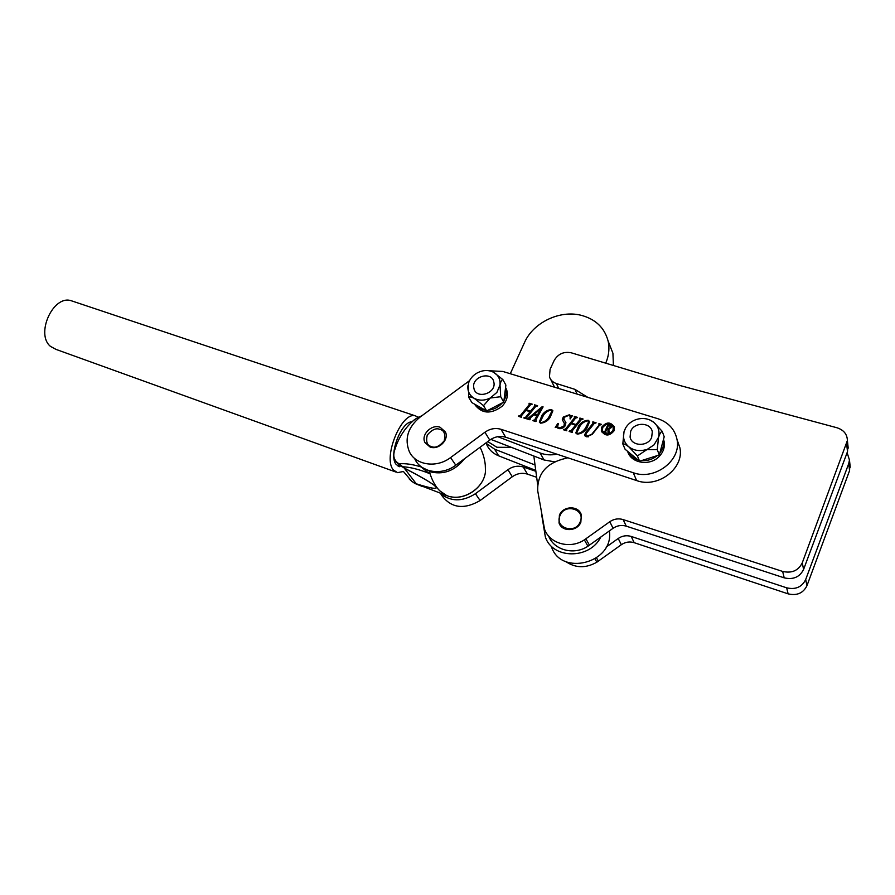 <?xml version="1.0" encoding="UTF-8"?>
<svg xmlns="http://www.w3.org/2000/svg" width="895" height="895" viewBox="0 0 895 895"><rect width="100%" height="100%" fill="white"/><g stroke="black" fill="none" stroke-linecap="round" stroke-linejoin="round"><path stroke-width="1.34" d="M602.794 431.468C606.105 435.563 609.573 435.395 613.198 430.954L613.153 427.049M612.997 430.506L613.288 427.519C610.222 422.91 606.698 422.899 602.727 427.497L602.436 430.551C605.535 435.104 609.059 435.093 612.997 430.506M601.675 427.183L601.339 430.875C605.076 436.368 609.316 436.346 614.059 430.819L614.406 427.228C610.714 421.668 606.463 421.646 601.675 427.183M614.227 426.613C610.077 422.116 605.96 422.462 601.876 427.642L601.742 431.938M440.116 427.262L445.374 431.916C449.435 439.691 438.55 450.442 430.059 447.019L424.98 442.589C420.695 434.825 431.524 423.894 440.116 427.262M586.672 432.9L585.61 435.261L586.829 436.279L591.74 434.31L599.057 425.136L598.923 423.626L601.541 424.387L599.505 425.259L592.221 434.388L586.281 436.816L584.58 435.272L585.621 432.531L592.971 423.346L592.837 421.847L596.092 422.798L594.056 423.671L586.672 432.9M581.079 419.867L572.207 430.92L572.341 432.43L569.119 431.468L571.122 430.618L575.574 425.069L571.066 423.749L566.625 429.276L566.759 430.763L563.548 429.801L565.562 428.951L574.422 417.92L574.299 416.432L577.51 417.372L575.496 418.233L571.513 423.19L576.022 424.51L580.005 419.554L579.87 418.066L583.104 419.005L581.079 419.867M551.533 409.563L552.886 410.76L550.067 417.506C547.695 421.019 544.507 422.91 540.524 423.167L539.305 422.037L542.09 415.146C544.451 411.678 547.606 409.82 551.533 409.563L552.875 410.738M535.613 406.576L526.808 417.417L526.898 418.882L523.788 417.954L525.757 417.115L530.176 411.678L525.824 410.402L521.405 415.817L521.516 417.271L518.418 416.354L520.387 415.504L529.18 404.697L529.079 403.242L532.189 404.148L530.22 404.999L526.271 409.854L530.612 411.129L534.572 406.274L534.472 404.82L537.582 405.726L535.613 406.576M488.961 370.731L502.811 371.447L657.735 418.67C668.442 422.295 674.886 429.287 677.056 439.658C681.565 460.41 654.659 480.749 633.257 472.728L500.987 429.298C495.416 427.687 490.068 428.66 484.922 432.229L450.565 457.591C436.592 468.387 415.672 465.243 409.373 451.762C404.272 438.919 407.818 427.374 420.012 417.137L469.551 380.643M534.919 419.375L536.989 415.739L533.778 414.788L530.668 417.607L529.941 419.789L527.323 419.005L541.844 406.945L543.097 406.878L535.814 419.979L536.306 420.997L535.859 421.556L532.905 420.672L535.154 419.822L536.989 415.739M563.962 425.673L564.398 423.402L562.284 419.721L563.268 417.048L569.377 414.777L571.245 416.007L572.42 415.66L570.182 418.927L570.149 416.376L568.873 415.314L564.409 417.26L563.783 419.05L565.931 422.731L564.98 426.054C563.235 428.168 561.075 428.996 558.502 428.537L556.6 427.273L555.202 427.541L557.82 423.469L558.39 423.436L557.585 426.658L559.028 428L564.186 426.121L564.275 423.055M588.216 420.27L589.637 421.579L586.829 428.347C584.446 431.916 581.213 433.829 577.141 434.086L575.832 432.822L578.617 425.919C580.989 422.395 584.189 420.505 588.216 420.27L589.626 421.534M677.157 439.926L679.92 447.869C684.395 468.454 657.814 488.558 636.636 480.57L505.664 437.23C500.148 435.619 494.845 436.581 489.766 440.105L455.79 465.187C441.973 475.871 421.254 472.705 414.978 459.314M524.28 418.099L524.235 417.406M524.85 417.965L525.757 417.115M526.003 417.562L530.176 411.678M518.91 416.499L518.865 415.806M519.48 416.354L520.387 415.504M520.633 415.951L529.37 404.395M529.124 403.936L529.079 403.242M529.325 403.701L531.932 404.462M530.612 411.129L526.271 409.854M530.858 411.588L534.751 405.972M534.505 405.513L534.472 404.82M534.707 405.267L537.336 406.039M527.804 419.151L527.759 418.457M528.218 418.961L529.437 417.898M529.683 418.345L541.844 406.945M542.079 407.404L542.84 407.359M533.398 420.818L533.353 420.124M533.879 420.65L535.154 419.822M534.393 414.284L537.582 415.604L541.139 408.355L534.393 414.284L537.347 415.157L541.139 408.355M539.551 422.529L542.09 415.146M542.325 415.593C544.686 412.125 547.829 410.268 551.767 410.022M540.379 422.239L541.206 423.067C544.54 422.485 547.158 420.639 549.071 417.54L552.081 411.04M551.096 410.123C547.841 410.704 545.268 412.494 543.377 415.481L540.2 421.903L540.972 422.619C544.305 422.037 546.934 420.191 548.836 417.092L552.014 410.917L551.096 410.123M562.642 420.527L563.268 417.048M563.492 417.495L569.377 414.777M569.6 415.224L571.245 416.007M570.081 418.938L570.171 416.432M564.107 419.766L564.946 421.064M565.17 421.511L565.83 422.44M555.84 427.362L557.82 423.469M557.842 427.206L559.028 428M559.252 428.448L564.186 426.121M569.578 431.603L569.567 430.909M570.171 431.468L571.122 430.618M571.346 431.066L575.574 425.069M564.018 429.947L563.995 429.242M564.6 429.801L565.562 428.951M565.785 429.387L574.612 417.618M574.322 417.137L574.299 416.432M574.512 416.891L577.264 417.685M576.022 424.51L571.513 423.19M576.235 424.957L580.195 419.252M579.893 418.759L579.87 418.066M580.094 418.513L582.846 419.319M576.078 433.359L578.617 425.919M578.83 426.367C581.202 422.843 584.401 420.963 588.429 420.717M576.951 433.102L577.812 433.974C581.213 433.393 583.864 431.524 585.766 428.369L588.787 421.791M587.769 420.829C584.446 421.422 581.84 423.234 579.938 426.266L576.76 432.721L577.588 433.527C581 432.945 583.652 431.077 585.565 427.922L588.742 421.713L587.769 420.829M585.778 435.619L586.829 436.279M587.042 436.726L588.429 436.816M598.934 424.319L598.923 423.626M599.124 424.073L601.295 424.7M584.815 435.798L585.621 432.531M585.833 432.979L592.971 423.346M593.172 423.805L593.161 423.033M592.848 422.541L592.837 421.847M593.038 422.295L595.846 423.111M608.376 425.517L607.168 428.257L608.141 428.548L610.379 427.441L610.535 426.378L608.376 425.517M609.271 429.041L610.379 427.441M610.58 427.888L610.58 426.49M609.887 425.628L611.464 426.535M607.582 424.957L608.689 425.27M607.806 425.751L607.235 424.454L611.453 426.49L611.307 427.597L608.79 429.029L609.249 433.404L607.985 433.035L607.996 428.85L607.034 428.571L605.691 431.625L606.06 432.464L603.98 431.849L604.919 431.39L607.604 425.293L604.919 431.39M608.175 433.09L607.996 428.85M630.684 431.256C634.253 421.735 650.945 422.16 652.298 431.893L651.672 437.364C648.159 446.862 631.613 446.538 630.08 437.028L630.684 431.256M609.517 344.553L612.918 353.245L613.422 365.496M510.284 373.73L524.515 342.517C533.14 322.647 559.655 309.793 581.09 315.275C595.455 319.09 604.449 327.615 608.063 340.85C609.696 348.155 608.924 355.572 605.77 363.079L605.725 363.169M609.45 530.88L609.517 531.988C613.153 563.291 560.941 576.369 551.533 546.912M600.78 537.078C589.794 559.644 552.517 559.218 545.357 536.989L541.643 514.513M537.649 484.598L533.834 456.025M536.676 477.292L527.446 474.126C522.165 472.526 517.12 473.399 512.298 476.744L480.112 500.54C463.632 510.072 450.621 508.069 441.09 494.521M535.87 471.307L523.239 467C517.914 465.4 512.824 466.295 507.946 469.674L475.424 493.716C462.144 502.084 450.286 501.838 439.837 492.966M535.747 470.401L498.694 455.846C492.91 453.485 488.849 449.603 486.488 444.188M535.031 464.975L494.577 449.178L485.772 443.047M554.587 461.831L544.003 459.963L490.818 439.378M556.891 454.179C550.984 455.365 545.402 454.962 540.144 452.993L497.765 436.682M473.612 386.864C472.616 376.594 490.605 371.302 493.604 381.035L494.062 383.34C495.159 393.554 477.27 398.969 474.149 389.403L473.612 386.864M447.108 495.718L414.631 483.3M464.438 458.811C454.839 470.971 443.148 475.234 429.343 471.575L429.544 472.236C432.039 480.391 435.451 486.6 439.803 490.84L446.639 495.528M429.544 472.236L429.108 473.388C418.625 469.226 409.642 467.011 402.168 466.731L404.238 468.007C420.225 476.33 430.249 482.125 434.321 485.381L435.977 486.981C437.789 489.576 431.278 488.558 416.443 483.915L414.844 483.389L416.287 483.803L404.249 468.119C420.191 476.375 430.193 482.136 434.265 485.37L434.321 485.381M422.194 467.47L429.298 471.027M404.238 468.007L399.136 463.834C405.222 463.252 412.517 464.281 421.042 466.921L429.108 473.388M416.443 483.915L416.287 483.803C431.144 488.457 437.689 489.509 435.91 486.958L435.977 486.981M419.867 465.646L421.042 466.921M402.079 466.798L399.438 465.322L399.136 463.834C394.952 461.283 393.229 457.692 393.979 453.071L393.934 453.407M421.702 415.895C417.696 417.249 413.87 419.8 410.223 423.548L410.223 423.548C403.164 430.842 398.096 439.311 395.031 448.966L394.337 451.259M414.844 483.389L411.801 481.353L414.9 483.468M399.438 465.322L394.807 460.332L393.867 456.909M403.567 471.676L411.789 481.331L409.149 478.926M627.731 451.662C631.165 463.341 649.915 466.362 659.134 456.517C663.329 452.132 665.007 447.198 664.157 441.727L663.564 439.49M627.63 451.46C629.711 455.499 633.089 458.274 637.766 459.795M642.006 460.589C647.622 460.914 652.634 459.325 657.042 455.812M659.962 452.836C663.005 448.82 664.168 444.513 663.463 439.915L664.157 441.727M474.73 404.484C481.745 413.848 490.829 414.474 501.961 406.386C506.883 401.217 508.438 395.691 506.648 389.784L505.664 387.658M474.54 404.238C476.979 407.583 480.47 409.541 485.023 410.1M488.58 410.123C493.257 409.63 497.351 407.74 500.853 404.439L502.061 403.153M504.064 400.333C506.391 396.183 506.917 392.077 505.63 388.016M467.995 385.297L467.951 385.6C467.391 391.171 469.461 395.4 474.182 398.297C479.172 400.859 484.531 400.759 490.27 398.006L496.893 392.413L500.003 384.917C500.697 381.617 501.647 379.838 502.867 379.592L493.592 372.286C488.592 369.825 483.278 369.948 477.639 372.689C472.929 375.251 469.841 378.887 468.376 383.586L468.7 397.313C469.383 396.563 471.206 396.899 474.182 398.297L483.513 405.625L490.27 398.006L500.719 396.72L500.003 384.917C500.484 379.514 498.493 375.397 494.029 372.544L493.592 372.286M502.867 379.592L505.876 385.085L503.762 402.123L486.679 410.962L471.956 402.661L468.7 397.313M503.762 402.123L500.719 396.72M486.679 410.962L483.513 405.625M662.21 431.323L664.202 436.771L659.302 454.962L639.589 461.216L637.408 455.935L654.044 444.849L658.552 437.252C659.783 433.695 661.002 431.714 662.21 431.323L653.596 422.171L649.837 419.945M659.302 454.962L657.254 449.626L658.552 437.252C659.939 431.211 658.284 426.188 653.596 422.171L652.679 421.5C647.801 418.379 642.375 417.708 636.39 419.475C631.725 421.064 628.167 423.827 625.717 427.788L624.028 431.692L622.808 443.931C623.781 443.618 625.762 444.569 628.76 446.773L637.408 455.935M639.589 461.216L625.09 449.256L622.808 443.931M624.978 429.175L624.028 431.692C622.573 437.655 624.151 442.678 628.76 446.773C633.716 450.554 639.489 451.505 646.067 449.648L657.254 449.626M849.892 464.024L849.556 470.669L806.966 585.677C803.218 593.184 796.93 595.902 788.126 593.855L634.197 542.683C629.644 541.318 625.359 542.001 621.343 544.697L596.853 562.183C585.856 568.403 575.485 568.191 565.741 561.534M847.117 452.646L849.467 460.041L848.773 463.476L805.69 579.535C801.898 587.109 795.543 589.861 786.649 587.814L631.199 536.441C626.601 535.076 622.271 535.758 618.21 538.488L606.116 547.147M580.844 522.255C577.241 531.686 561.747 532.111 559.028 522.915L559.409 515.14C563.078 505.653 578.774 505.362 581.303 514.826L580.844 522.255M554.542 387.222L550.749 379.502M847.856 444.849L847.498 451.639L803.598 569.41C799.727 577.096 793.272 579.915 784.21 577.846L626.265 526.159C621.6 524.794 617.203 525.499 613.075 528.274L587.925 546.23C574.12 555.571 553.893 550.156 548.68 536.105M587.825 397.358L574.903 389.347L556.354 383.507C552.83 382.31 550.537 380.095 549.452 376.84L550.089 369.311L554.184 360.461C558.066 353.894 563.76 351.343 571.29 352.809L680.01 385.532L836.959 427.754C843.728 429.969 847.207 434.22 847.386 440.519L802.244 562.888C798.34 570.663 791.806 573.505 782.644 571.435L623.099 519.57C618.389 518.194 613.948 518.91 609.786 521.718L584.357 539.864C570.193 549.452 549.463 543.679 544.529 529.158L537.705 490.751C537.28 474.641 545.491 464.136 562.34 459.236L567.81 457.792M577.085 394.091L574.903 389.347M399.741 466.72L396.261 464.572C388.184 455.902 400.893 421.545 412.069 421.758M395.758 472.001L55.96 349.374L50.523 346.421C35.297 334.338 52.939 294.992 70.918 300.63L73.211 301.391M403.421 471.486L397.537 472.649L393.464 470.009C382.422 458.329 401.34 411.555 415.258 415.806L418.334 417.271M487.753 441.593L496.882 447.265L511.459 447.366M580.139 522.009C586.046 509.602 565.081 502.789 560.102 515.375C554.05 527.658 575.082 534.774 580.139 522.009M636.636 480.57L633.257 472.728M505.664 437.23L500.987 429.298M489.766 440.105L484.922 432.229M455.79 465.187L450.565 457.591M609.517 531.988L609.081 531.138M527.446 474.126L523.239 467M512.298 476.744L507.946 469.674M480.112 500.54L475.424 493.716M498.694 455.846L494.577 449.178M544.003 459.963L540.144 452.993M431.334 446.515C427.139 445.565 425.774 441.761 427.239 435.082C432.005 429.566 436.268 427.687 440.016 429.455C444.233 430.361 445.62 434.164 444.188 440.866C439.4 446.448 435.115 448.328 431.334 446.515M447.053 495.707C462.659 502.061 484.284 488.346 485.482 471.318L485.269 464.706M434.265 485.37L435.91 486.958M445.945 495.259L446.851 495.629M849.556 470.669L848.773 463.476M806.966 585.677L805.69 579.535M788.126 593.855L786.649 587.814M634.197 542.683L631.199 536.441M621.343 544.697L618.21 538.488M598.341 561.165L596.54 557.921M596.853 562.183L595.03 558.928M558.76 388.497L556.354 383.507M847.498 451.639L846.67 444.032M803.598 569.41L802.244 562.888M784.21 577.846L782.644 571.435M626.265 526.159L623.099 519.57M613.075 528.274L609.786 521.718M589.458 545.189L585.901 538.812M587.925 546.23L584.357 539.864M679.92 447.869L677.056 439.658M612.918 353.245L608.063 340.85M449.637 496.479C465.143 500.775 484.273 487.395 485.482 471.318C485.772 463.129 483.971 455.107 480.078 447.254M422.496 486.522L415.079 483.546M410.581 423.178C413.602 420.672 413.333 419.475 422.004 415.672M393.934 453.34L393.8 454.828M394.147 452.087L393.968 453.116M506.648 389.784L505.63 387.949M850.239 467.257L849.467 460.041M848.203 448.149L847.386 440.519M398.118 466.183L399.528 466.687M70.918 300.63L415.258 415.806"/></g></svg>
